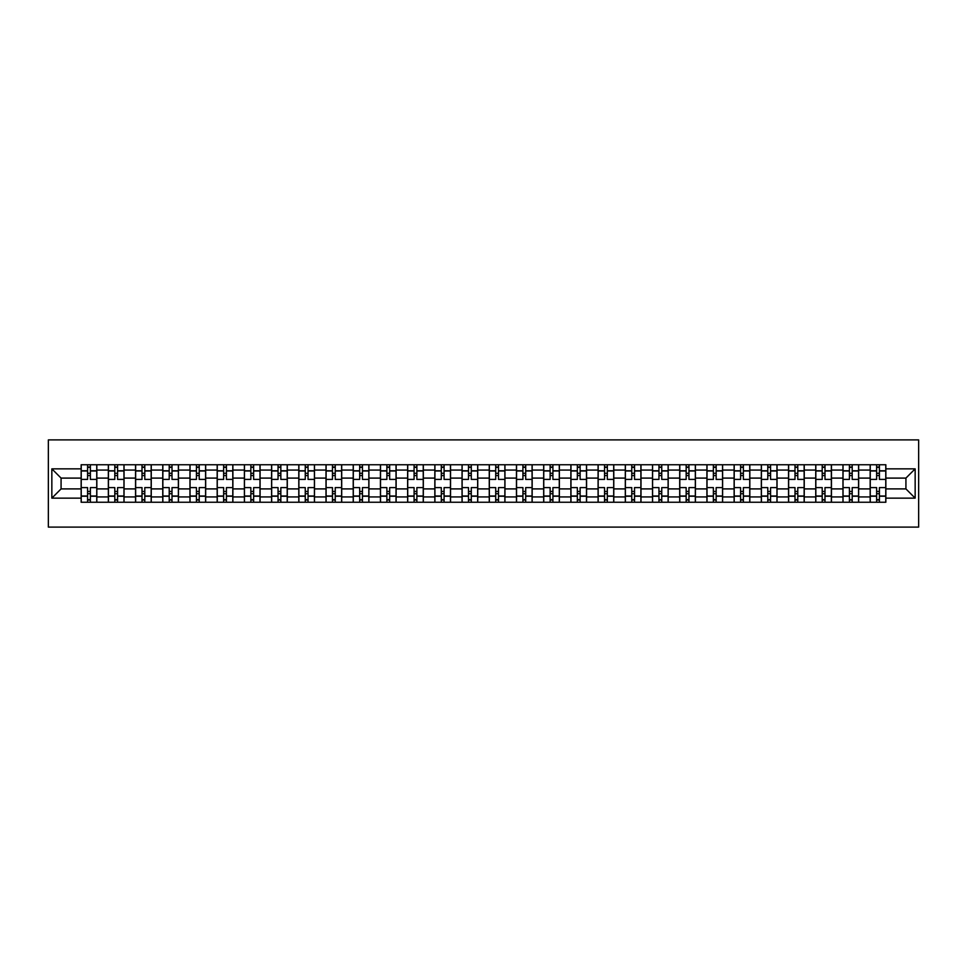 <?xml version="1.0" encoding="UTF-8"?>
<svg xmlns="http://www.w3.org/2000/svg" width="967" height="967" viewBox="0 0 967 967"><rect width="100%" height="100%" fill="white"/><g stroke="black" fill="none" stroke-linecap="round" stroke-linejoin="round"><path stroke-width="1.45" d="M48.35 527.1L918.65 527.1L918.65 439.9L48.35 439.9L48.35 527.1M108.352 502.248L108.352 470.071L96.833 470.071L96.833 502.248M96.833 470.071L96.833 464.752M108.352 470.071L108.352 464.752M124.042 464.752L124.042 502.248M135.549 502.248L135.549 464.752M151.251 464.752L151.251 502.248M162.758 502.248L162.758 464.752M178.46 464.752L178.46 502.248M189.967 502.248L189.967 464.752M205.669 464.752L205.669 502.248M217.176 502.248L217.176 464.752M232.878 464.752L232.878 502.248M244.385 502.248L244.385 464.752M260.087 464.752L260.087 502.248M271.594 502.248L271.594 464.752M287.296 464.752L287.296 502.248M298.803 502.248L298.803 464.752M314.493 464.752L314.493 502.248M326.012 502.248L326.012 464.752M341.702 464.752L341.702 502.248M353.221 502.248L353.221 464.752M368.91 464.752L368.91 502.248M380.43 502.248L380.43 464.752M396.119 464.752L396.119 502.248M407.627 502.248L407.627 464.752M423.328 464.752L423.328 502.248M434.836 502.248L434.836 464.752M450.537 464.752L450.537 502.248M462.045 502.248L462.045 464.752M477.746 464.752L477.746 502.248M489.254 502.248L489.254 464.752M504.955 464.752L504.955 502.248M516.463 502.248L516.463 464.752M532.164 464.752L532.164 502.248M543.672 502.248L543.672 464.752M559.373 464.752L559.373 502.248M570.881 502.248L570.881 464.752M586.57 464.752L586.57 502.248M598.09 502.248L598.09 464.752M613.779 464.752L613.779 502.248M625.298 502.248L625.298 464.752M640.988 464.752L640.988 502.248M652.507 502.248L652.507 464.752M668.197 464.752L668.197 502.248M679.704 502.248L679.704 464.752M695.406 464.752L695.406 502.248M706.913 502.248L706.913 464.752M722.615 464.752L722.615 502.248M734.122 502.248L734.122 464.752M749.824 464.752L749.824 502.248M761.331 502.248L761.331 464.752M777.033 464.752L777.033 502.248M788.54 502.248L788.54 464.752M804.242 464.752L804.242 502.248M815.749 502.248L815.749 464.752M831.451 464.752L831.451 502.248M842.958 502.248L842.958 464.752M858.648 464.752L858.648 502.248M870.167 502.248L870.167 464.752M870.167 488.903L858.648 488.903M842.958 488.903L831.451 488.903M815.749 488.903L804.242 488.903M788.54 488.903L777.033 488.903M761.331 488.903L749.824 488.903M734.122 488.903L722.615 488.903M706.913 488.903L695.406 488.903M679.704 488.903L668.197 488.903M652.507 488.903L640.988 488.903M625.298 488.903L613.779 488.903M598.09 488.903L586.57 488.903M570.881 488.903L559.373 488.903M543.672 488.903L532.164 488.903M516.463 488.903L504.955 488.903M489.254 488.903L477.746 488.903M462.045 488.903L450.537 488.903M434.836 488.903L423.328 488.903M407.627 488.903L396.119 488.903M380.43 488.903L368.91 488.903M353.221 488.903L341.702 488.903M326.012 488.903L314.493 488.903M298.803 488.903L287.296 488.903M271.594 488.903L260.087 488.903M244.385 488.903L232.878 488.903M217.176 488.903L205.669 488.903M189.967 488.903L178.46 488.903M162.758 488.903L151.251 488.903M135.549 488.903L124.042 488.903M108.352 488.903L96.833 488.903M870.167 478.097L858.648 478.097M842.958 478.097L831.451 478.097M815.749 478.097L804.242 478.097M788.54 478.097L777.033 478.097M761.331 478.097L749.824 478.097M734.122 478.097L722.615 478.097M706.913 478.097L695.406 478.097M679.704 478.097L668.197 478.097M652.507 478.097L640.988 478.097M625.298 478.097L613.779 478.097M598.09 478.097L586.57 478.097M570.881 478.097L559.373 478.097M543.672 478.097L532.164 478.097M516.463 478.097L504.955 478.097M489.254 478.097L477.746 478.097M462.045 478.097L450.537 478.097M434.836 478.097L423.328 478.097M407.627 478.097L396.119 478.097M380.43 478.097L368.91 478.097M353.221 478.097L341.702 478.097M326.012 478.097L314.493 478.097M298.803 478.097L287.296 478.097M271.594 478.097L260.087 478.097M244.385 478.097L232.878 478.097M217.176 478.097L205.669 478.097M189.967 478.097L178.46 478.097M162.758 478.097L151.251 478.097M135.549 478.097L124.042 478.097M108.352 478.097L96.833 478.097M61.078 488.903L81.143 488.903L81.143 478.097L61.078 478.097L61.078 488.903L51.843 498.15L51.843 468.85L81.143 468.85L81.143 478.097M885.857 478.097L885.857 488.903L905.922 488.903L905.922 478.097L885.857 478.097L885.857 464.752L81.143 464.752L81.143 468.85M885.857 468.85L915.157 468.85L915.157 498.15L885.857 498.15L885.857 488.903M81.143 488.903L81.143 502.248L885.857 502.248L885.857 498.15M81.143 498.15L51.843 498.15M90.378 499.637L87.586 499.637M87.586 467.363L90.378 467.363M117.587 499.637L114.795 499.637M114.795 467.363L117.587 467.363M144.796 499.637L142.004 499.637M142.004 467.363L144.796 467.363M172.005 499.637L169.213 499.637M169.213 467.363L172.005 467.363M199.214 499.637L196.422 499.637M196.422 467.363L199.214 467.363M226.423 499.637L223.631 499.637M223.631 467.363L226.423 467.363M253.632 499.637L250.84 499.637M250.84 467.363L253.632 467.363M280.841 499.637L278.049 499.637M278.049 467.363L280.841 467.363M308.05 499.637L305.258 499.637M305.258 467.363L308.05 467.363M335.247 499.637L332.467 499.637M332.467 467.363L335.247 467.363M362.456 499.637L359.676 499.637M359.676 467.363L362.456 467.363M389.665 499.637L386.873 499.637M386.873 467.363L389.665 467.363M416.874 499.637L414.081 499.637M414.081 467.363L416.874 467.363M444.083 499.637L441.29 499.637M441.29 467.363L444.083 467.363M471.292 499.637L468.499 499.637M468.499 467.363L471.292 467.363M498.501 499.637L495.708 499.637M495.708 467.363L498.501 467.363M525.71 499.637L522.917 499.637M522.917 467.363L525.71 467.363M552.919 499.637L550.126 499.637M550.126 467.363L552.919 467.363M580.127 499.637L577.335 499.637M577.335 467.363L580.127 467.363M607.324 499.637L604.544 499.637M604.544 467.363L607.324 467.363M634.533 499.637L631.753 499.637M631.753 467.363L634.533 467.363M661.742 499.637L658.95 499.637M658.95 467.363L661.742 467.363M688.951 499.637L686.159 499.637M686.159 467.363L688.951 467.363M716.16 499.637L713.368 499.637M713.368 467.363L716.16 467.363M743.369 499.637L740.577 499.637M740.577 467.363L743.369 467.363M770.578 499.637L767.786 499.637M767.786 467.363L770.578 467.363M797.787 499.637L794.995 499.637M794.995 467.363L797.787 467.363M824.996 499.637L822.204 499.637M822.204 467.363L824.996 467.363M852.205 499.637L849.413 499.637M849.413 467.363L852.205 467.363M879.414 499.637L876.622 499.637M876.622 467.363L879.414 467.363M51.843 468.85L61.078 478.097M905.922 488.903L915.157 498.15M905.922 478.097L915.157 468.85M96.748 502.248L96.748 479.402L90.378 479.402L90.378 464.752M87.586 464.752L87.586 479.402L81.228 479.402L81.228 464.752M96.748 479.402L96.748 464.752M81.228 502.248L81.228 487.598L87.586 487.598L87.586 502.248M90.378 502.248L90.378 487.598L96.748 487.598M87.586 475.559L90.378 475.559M81.228 487.598L81.228 479.402M90.378 491.441L87.586 491.441M90.378 499.987L87.586 499.987M87.586 493.702L90.378 493.702M90.378 473.298L87.586 473.298M87.586 467.013L90.378 467.013M123.957 502.248L123.957 479.402L117.587 479.402L117.587 464.752M114.795 464.752L114.795 479.402L108.437 479.402L108.437 464.752M123.957 479.402L123.957 464.752M108.437 502.248L108.437 487.598L114.795 487.598L114.795 502.248M117.587 502.248L117.587 487.598L123.957 487.598M114.795 475.559L117.587 475.559M108.437 487.598L108.437 479.402M117.587 491.441L114.795 491.441M117.587 499.987L114.795 499.987M114.795 493.702L117.587 493.702M117.587 473.298L114.795 473.298M114.795 467.013L117.587 467.013M151.166 502.248L151.166 479.402L144.796 479.402L144.796 464.752M142.004 464.752L142.004 479.402L135.646 479.402L135.646 464.752M151.166 479.402L151.166 464.752M135.646 502.248L135.646 487.598L142.004 487.598L142.004 502.248M144.796 502.248L144.796 487.598L151.166 487.598M142.004 475.559L144.796 475.559M135.646 487.598L135.646 479.402M144.796 491.441L142.004 491.441M144.796 499.987L142.004 499.987M142.004 493.702L144.796 493.702M144.796 473.298L142.004 473.298M142.004 467.013L144.796 467.013M178.375 502.248L178.375 479.402L172.005 479.402L172.005 464.752M169.213 464.752L169.213 479.402L162.855 479.402L162.855 464.752M178.375 479.402L178.375 464.752M162.855 502.248L162.855 487.598L169.213 487.598L169.213 502.248M172.005 502.248L172.005 487.598L178.375 487.598M169.213 475.559L172.005 475.559M162.855 487.598L162.855 479.402M172.005 491.441L169.213 491.441M172.005 499.987L169.213 499.987M169.213 493.702L172.005 493.702M172.005 473.298L169.213 473.298M169.213 467.013L172.005 467.013M205.584 502.248L205.584 479.402L199.214 479.402L199.214 464.752M196.422 464.752L196.422 479.402L190.052 479.402L190.052 464.752M205.584 479.402L205.584 464.752M190.052 502.248L190.052 487.598L196.422 487.598L196.422 502.248M199.214 502.248L199.214 487.598L205.584 487.598M196.422 475.559L199.214 475.559M190.052 487.598L190.052 479.402M199.214 491.441L196.422 491.441M199.214 499.987L196.422 499.987M196.422 493.702L199.214 493.702M199.214 473.298L196.422 473.298M196.422 467.013L199.214 467.013M232.793 502.248L232.793 479.402L226.423 479.402L226.423 464.752M223.631 464.752L223.631 479.402L217.261 479.402L217.261 464.752M232.793 479.402L232.793 464.752M217.261 502.248L217.261 487.598L223.631 487.598L223.631 502.248M226.423 502.248L226.423 487.598L232.793 487.598M223.631 475.559L226.423 475.559M217.261 487.598L217.261 479.402M226.423 491.441L223.631 491.441M226.423 499.987L223.631 499.987M223.631 493.702L226.423 493.702M226.423 473.298L223.631 473.298M223.631 467.013L226.423 467.013M259.99 502.248L259.99 479.402L253.632 479.402L253.632 464.752M250.84 464.752L250.84 479.402L244.47 479.402L244.47 464.752M259.99 479.402L259.99 464.752M244.47 502.248L244.47 487.598L250.84 487.598L250.84 502.248M253.632 502.248L253.632 487.598L259.99 487.598M250.84 475.559L253.632 475.559M244.47 487.598L244.47 479.402M253.632 491.441L250.84 491.441M253.632 499.987L250.84 499.987M250.84 493.702L253.632 493.702M253.632 473.298L250.84 473.298M250.84 467.013L253.632 467.013M287.199 502.248L287.199 479.402L280.841 479.402L280.841 464.752M278.049 464.752L278.049 479.402L271.679 479.402L271.679 464.752M287.199 479.402L287.199 464.752M271.679 502.248L271.679 487.598L278.049 487.598L278.049 502.248M280.841 502.248L280.841 487.598L287.199 487.598M278.049 475.559L280.841 475.559M271.679 487.598L271.679 479.402M280.841 491.441L278.049 491.441M280.841 499.987L278.049 499.987M278.049 493.702L280.841 493.702M280.841 473.298L278.049 473.298M278.049 467.013L280.841 467.013M314.408 502.248L314.408 479.402L308.05 479.402L308.05 464.752M305.258 464.752L305.258 479.402L298.888 479.402L298.888 464.752M314.408 479.402L314.408 464.752M298.888 502.248L298.888 487.598L305.258 487.598L305.258 502.248M308.05 502.248L308.05 487.598L314.408 487.598M305.258 475.559L308.05 475.559M298.888 487.598L298.888 479.402M308.05 491.441L305.258 491.441M308.05 499.987L305.258 499.987M305.258 493.702L308.05 493.702M308.05 473.298L305.258 473.298M305.258 467.013L308.05 467.013M341.617 502.248L341.617 479.402L335.247 479.402L335.247 464.752M332.467 464.752L332.467 479.402L326.097 479.402L326.097 464.752M341.617 479.402L341.617 464.752M326.097 502.248L326.097 487.598L332.467 487.598L332.467 502.248M335.247 502.248L335.247 487.598L341.617 487.598M332.467 475.559L335.247 475.559M326.097 487.598L326.097 479.402M335.247 491.441L332.467 491.441M335.247 499.987L332.467 499.987M332.467 493.702L335.247 493.702M335.247 473.298L332.467 473.298M332.467 467.013L335.247 467.013M368.826 502.248L368.826 479.402L362.456 479.402L362.456 464.752M359.676 464.752L359.676 479.402L353.306 479.402L353.306 464.752M368.826 479.402L368.826 464.752M353.306 502.248L353.306 487.598L359.676 487.598L359.676 502.248M362.456 502.248L362.456 487.598L368.826 487.598M359.676 475.559L362.456 475.559M353.306 487.598L353.306 479.402M362.456 491.441L359.676 491.441M362.456 499.987L359.676 499.987M359.676 493.702L362.456 493.702M362.456 473.298L359.676 473.298M359.676 467.013L362.456 467.013M396.035 502.248L396.035 479.402L389.665 479.402L389.665 464.752M386.873 464.752L386.873 479.402L380.514 479.402L380.514 464.752M396.035 479.402L396.035 464.752M380.514 502.248L380.514 487.598L386.873 487.598L386.873 502.248M389.665 502.248L389.665 487.598L396.035 487.598M386.873 475.559L389.665 475.559M380.514 487.598L380.514 479.402M389.665 491.441L386.873 491.441M389.665 499.987L386.873 499.987M386.873 493.702L389.665 493.702M389.665 473.298L386.873 473.298M386.873 467.013L389.665 467.013M423.244 502.248L423.244 479.402L416.874 479.402L416.874 464.752M414.081 464.752L414.081 479.402L407.723 479.402L407.723 464.752M423.244 479.402L423.244 464.752M407.723 502.248L407.723 487.598L414.081 487.598L414.081 502.248M416.874 502.248L416.874 487.598L423.244 487.598M414.081 475.559L416.874 475.559M407.723 487.598L407.723 479.402M416.874 491.441L414.081 491.441M416.874 499.987L414.081 499.987M414.081 493.702L416.874 493.702M416.874 473.298L414.081 473.298M414.081 467.013L416.874 467.013M450.453 502.248L450.453 479.402L444.083 479.402L444.083 464.752M441.29 464.752L441.29 479.402L434.932 479.402L434.932 464.752M450.453 479.402L450.453 464.752M434.932 502.248L434.932 487.598L441.29 487.598L441.29 502.248M444.083 502.248L444.083 487.598L450.453 487.598M441.29 475.559L444.083 475.559M434.932 487.598L434.932 479.402M444.083 491.441L441.29 491.441M444.083 499.987L441.29 499.987M441.29 493.702L444.083 493.702M444.083 473.298L441.29 473.298M441.29 467.013L444.083 467.013M477.662 502.248L477.662 479.402L471.292 479.402L471.292 464.752M468.499 464.752L468.499 479.402L462.129 479.402L462.129 464.752M477.662 479.402L477.662 464.752M462.129 502.248L462.129 487.598L468.499 487.598L468.499 502.248M471.292 502.248L471.292 487.598L477.662 487.598M468.499 475.559L471.292 475.559M462.129 487.598L462.129 479.402M471.292 491.441L468.499 491.441M471.292 499.987L468.499 499.987M468.499 493.702L471.292 493.702M471.292 473.298L468.499 473.298M468.499 467.013L471.292 467.013M504.871 502.248L504.871 479.402L498.501 479.402L498.501 464.752M495.708 464.752L495.708 479.402L489.338 479.402L489.338 464.752M504.871 479.402L504.871 464.752M489.338 502.248L489.338 487.598L495.708 487.598L495.708 502.248M498.501 502.248L498.501 487.598L504.871 487.598M495.708 475.559L498.501 475.559M489.338 487.598L489.338 479.402M498.501 491.441L495.708 491.441M498.501 499.987L495.708 499.987M495.708 493.702L498.501 493.702M498.501 473.298L495.708 473.298M495.708 467.013L498.501 467.013M532.068 502.248L532.068 479.402L525.71 479.402L525.71 464.752M522.917 464.752L522.917 479.402L516.547 479.402L516.547 464.752M532.068 479.402L532.068 464.752M516.547 502.248L516.547 487.598L522.917 487.598L522.917 502.248M525.71 502.248L525.71 487.598L532.068 487.598M522.917 475.559L525.71 475.559M516.547 487.598L516.547 479.402M525.71 491.441L522.917 491.441M525.71 499.987L522.917 499.987M522.917 493.702L525.71 493.702M525.71 473.298L522.917 473.298M522.917 467.013L525.71 467.013M559.277 502.248L559.277 479.402L552.919 479.402L552.919 464.752M550.126 464.752L550.126 479.402L543.756 479.402L543.756 464.752M559.277 479.402L559.277 464.752M543.756 502.248L543.756 487.598L550.126 487.598L550.126 502.248M552.919 502.248L552.919 487.598L559.277 487.598M550.126 475.559L552.919 475.559M543.756 487.598L543.756 479.402M552.919 491.441L550.126 491.441M552.919 499.987L550.126 499.987M550.126 493.702L552.919 493.702M552.919 473.298L550.126 473.298M550.126 467.013L552.919 467.013M586.486 502.248L586.486 479.402L580.127 479.402L580.127 464.752M577.335 464.752L577.335 479.402L570.965 479.402L570.965 464.752M586.486 479.402L586.486 464.752M570.965 502.248L570.965 487.598L577.335 487.598L577.335 502.248M580.127 502.248L580.127 487.598L586.486 487.598M577.335 475.559L580.127 475.559M570.965 487.598L570.965 479.402M580.127 491.441L577.335 491.441M580.127 499.987L577.335 499.987M577.335 493.702L580.127 493.702M580.127 473.298L577.335 473.298M577.335 467.013L580.127 467.013M613.694 502.248L613.694 479.402L607.324 479.402L607.324 464.752M604.544 464.752L604.544 479.402L598.174 479.402L598.174 464.752M613.694 479.402L613.694 464.752M598.174 502.248L598.174 487.598L604.544 487.598L604.544 502.248M607.324 502.248L607.324 487.598L613.694 487.598M604.544 475.559L607.324 475.559M598.174 487.598L598.174 479.402M607.324 491.441L604.544 491.441M607.324 499.987L604.544 499.987M604.544 493.702L607.324 493.702M607.324 473.298L604.544 473.298M604.544 467.013L607.324 467.013M640.903 502.248L640.903 479.402L634.533 479.402L634.533 464.752M631.753 464.752L631.753 479.402L625.383 479.402L625.383 464.752M640.903 479.402L640.903 464.752M625.383 502.248L625.383 487.598L631.753 487.598L631.753 502.248M634.533 502.248L634.533 487.598L640.903 487.598M631.753 475.559L634.533 475.559M625.383 487.598L625.383 479.402M634.533 491.441L631.753 491.441M634.533 499.987L631.753 499.987M631.753 493.702L634.533 493.702M634.533 473.298L631.753 473.298M631.753 467.013L634.533 467.013M668.112 502.248L668.112 479.402L661.742 479.402L661.742 464.752M658.95 464.752L658.95 479.402L652.592 479.402L652.592 464.752M668.112 479.402L668.112 464.752M652.592 502.248L652.592 487.598L658.95 487.598L658.95 502.248M661.742 502.248L661.742 487.598L668.112 487.598M658.95 475.559L661.742 475.559M652.592 487.598L652.592 479.402M661.742 491.441L658.95 491.441M661.742 499.987L658.95 499.987M658.95 493.702L661.742 493.702M661.742 473.298L658.95 473.298M658.95 467.013L661.742 467.013M695.321 502.248L695.321 479.402L688.951 479.402L688.951 464.752M686.159 464.752L686.159 479.402L679.801 479.402L679.801 464.752M695.321 479.402L695.321 464.752M679.801 502.248L679.801 487.598L686.159 487.598L686.159 502.248M688.951 502.248L688.951 487.598L695.321 487.598M686.159 475.559L688.951 475.559M679.801 487.598L679.801 479.402M688.951 491.441L686.159 491.441M688.951 499.987L686.159 499.987M686.159 493.702L688.951 493.702M688.951 473.298L686.159 473.298M686.159 467.013L688.951 467.013M722.53 502.248L722.53 479.402L716.16 479.402L716.16 464.752M713.368 464.752L713.368 479.402L707.01 479.402L707.01 464.752M722.53 479.402L722.53 464.752M707.01 502.248L707.01 487.598L713.368 487.598L713.368 502.248M716.16 502.248L716.16 487.598L722.53 487.598M713.368 475.559L716.16 475.559M707.01 487.598L707.01 479.402M716.16 491.441L713.368 491.441M716.16 499.987L713.368 499.987M713.368 493.702L716.16 493.702M716.16 473.298L713.368 473.298M713.368 467.013L716.16 467.013M749.739 502.248L749.739 479.402L743.369 479.402L743.369 464.752M740.577 464.752L740.577 479.402L734.207 479.402L734.207 464.752M749.739 479.402L749.739 464.752M734.207 502.248L734.207 487.598L740.577 487.598L740.577 502.248M743.369 502.248L743.369 487.598L749.739 487.598M740.577 475.559L743.369 475.559M734.207 487.598L734.207 479.402M743.369 491.441L740.577 491.441M743.369 499.987L740.577 499.987M740.577 493.702L743.369 493.702M743.369 473.298L740.577 473.298M740.577 467.013L743.369 467.013M776.948 502.248L776.948 479.402L770.578 479.402L770.578 464.752M767.786 464.752L767.786 479.402L761.416 479.402L761.416 464.752M776.948 479.402L776.948 464.752M761.416 502.248L761.416 487.598L767.786 487.598L767.786 502.248M770.578 502.248L770.578 487.598L776.948 487.598M767.786 475.559L770.578 475.559M761.416 487.598L761.416 479.402M770.578 491.441L767.786 491.441M770.578 499.987L767.786 499.987M767.786 493.702L770.578 493.702M770.578 473.298L767.786 473.298M767.786 467.013L770.578 467.013M804.145 502.248L804.145 479.402L797.787 479.402L797.787 464.752M794.995 464.752L794.995 479.402L788.625 479.402L788.625 464.752M804.145 479.402L804.145 464.752M788.625 502.248L788.625 487.598L794.995 487.598L794.995 502.248M797.787 502.248L797.787 487.598L804.145 487.598M794.995 475.559L797.787 475.559M788.625 487.598L788.625 479.402M797.787 491.441L794.995 491.441M797.787 499.987L794.995 499.987M794.995 493.702L797.787 493.702M797.787 473.298L794.995 473.298M794.995 467.013L797.787 467.013M831.354 502.248L831.354 479.402L824.996 479.402L824.996 464.752M822.204 464.752L822.204 479.402L815.834 479.402L815.834 464.752M831.354 479.402L831.354 464.752M815.834 502.248L815.834 487.598L822.204 487.598L822.204 502.248M824.996 502.248L824.996 487.598L831.354 487.598M822.204 475.559L824.996 475.559M815.834 487.598L815.834 479.402M824.996 491.441L822.204 491.441M824.996 499.987L822.204 499.987M822.204 493.702L824.996 493.702M824.996 473.298L822.204 473.298M822.204 467.013L824.996 467.013M858.563 502.248L858.563 479.402L852.205 479.402L852.205 464.752M849.413 464.752L849.413 479.402L843.043 479.402L843.043 464.752M858.563 479.402L858.563 464.752M843.043 502.248L843.043 487.598L849.413 487.598L849.413 502.248M852.205 502.248L852.205 487.598L858.563 487.598M849.413 475.559L852.205 475.559M843.043 487.598L843.043 479.402M852.205 491.441L849.413 491.441M852.205 499.987L849.413 499.987M849.413 493.702L852.205 493.702M852.205 473.298L849.413 473.298M849.413 467.013L852.205 467.013M885.772 502.248L885.772 479.402L879.414 479.402L879.414 464.752M876.622 464.752L876.622 479.402L870.252 479.402L870.252 464.752M885.772 479.402L885.772 464.752M870.252 502.248L870.252 487.598L876.622 487.598L876.622 502.248M879.414 502.248L879.414 487.598L885.772 487.598M876.622 475.559L879.414 475.559M870.252 487.598L870.252 479.402M879.414 491.441L876.622 491.441M879.414 499.987L876.622 499.987M876.622 493.702L879.414 493.702M879.414 473.298L876.622 473.298M876.622 467.013L879.414 467.013M842.958 470.071L831.451 470.071M815.749 470.071L804.242 470.071M788.54 470.071L777.033 470.071M761.331 470.071L749.824 470.071M734.122 470.071L722.615 470.071M706.913 470.071L695.406 470.071M679.704 470.071L668.197 470.071M652.507 470.071L640.988 470.071M625.298 470.071L613.779 470.071M598.09 470.071L586.57 470.071M570.881 470.071L559.373 470.071M543.672 470.071L532.164 470.071M516.463 470.071L504.955 470.071M489.254 470.071L477.746 470.071M462.045 470.071L450.537 470.071M434.836 470.071L423.328 470.071M407.627 470.071L396.119 470.071M380.43 470.071L368.91 470.071M353.221 470.071L341.702 470.071M326.012 470.071L314.493 470.071M298.803 470.071L287.296 470.071M271.594 470.071L260.087 470.071M244.385 470.071L232.878 470.071M217.176 470.071L205.669 470.071M189.967 470.071L178.46 470.071M162.758 470.071L151.251 470.071M135.549 470.071L124.042 470.071M870.167 470.071L858.648 470.071M842.958 496.929L831.451 496.929M815.749 496.929L804.242 496.929M788.54 496.929L777.033 496.929M761.331 496.929L749.824 496.929M734.122 496.929L722.615 496.929M706.913 496.929L695.406 496.929M679.704 496.929L668.197 496.929M652.507 496.929L640.988 496.929M625.298 496.929L613.779 496.929M598.09 496.929L586.57 496.929M570.881 496.929L559.373 496.929M543.672 496.929L532.164 496.929M516.463 496.929L504.955 496.929M489.254 496.929L477.746 496.929M462.045 496.929L450.537 496.929M434.836 496.929L423.328 496.929M407.627 496.929L396.119 496.929M380.43 496.929L368.91 496.929M353.221 496.929L341.702 496.929M326.012 496.929L314.493 496.929M298.803 496.929L287.296 496.929M271.594 496.929L260.087 496.929M244.385 496.929L232.878 496.929M217.176 496.929L205.669 496.929M189.967 496.929L178.46 496.929M162.758 496.929L151.251 496.929M135.549 496.929L124.042 496.929M108.352 496.929L96.833 496.929M870.167 496.929L858.648 496.929M96.748 470.772L90.378 470.772M87.586 470.772L81.228 470.772M87.586 471.002L81.228 471.002M87.586 495.998L81.228 495.998M87.586 496.228L81.228 496.228M96.748 496.228L90.378 496.228M96.748 471.002L90.378 471.002M96.748 495.998L90.378 495.998M123.957 470.772L117.587 470.772M114.795 470.772L108.437 470.772M114.795 471.002L108.437 471.002M114.795 495.998L108.437 495.998M114.795 496.228L108.437 496.228M123.957 496.228L117.587 496.228M123.957 471.002L117.587 471.002M123.957 495.998L117.587 495.998M151.166 470.772L144.796 470.772M142.004 470.772L135.646 470.772M142.004 471.002L135.646 471.002M142.004 495.998L135.646 495.998M142.004 496.228L135.646 496.228M151.166 496.228L144.796 496.228M151.166 471.002L144.796 471.002M151.166 495.998L144.796 495.998M178.375 470.772L172.005 470.772M169.213 470.772L162.855 470.772M169.213 471.002L162.855 471.002M169.213 495.998L162.855 495.998M169.213 496.228L162.855 496.228M178.375 496.228L172.005 496.228M178.375 471.002L172.005 471.002M178.375 495.998L172.005 495.998M205.584 470.772L199.214 470.772M196.422 470.772L190.052 470.772M196.422 471.002L190.052 471.002M196.422 495.998L190.052 495.998M196.422 496.228L190.052 496.228M205.584 496.228L199.214 496.228M205.584 471.002L199.214 471.002M205.584 495.998L199.214 495.998M232.793 470.772L226.423 470.772M223.631 470.772L217.261 470.772M223.631 471.002L217.261 471.002M223.631 495.998L217.261 495.998M223.631 496.228L217.261 496.228M232.793 496.228L226.423 496.228M232.793 471.002L226.423 471.002M232.793 495.998L226.423 495.998M259.99 470.772L253.632 470.772M250.84 470.772L244.47 470.772M250.84 471.002L244.47 471.002M250.84 495.998L244.47 495.998M250.84 496.228L244.47 496.228M259.99 496.228L253.632 496.228M259.99 471.002L253.632 471.002M259.99 495.998L253.632 495.998M287.199 470.772L280.841 470.772M278.049 470.772L271.679 470.772M278.049 471.002L271.679 471.002M278.049 495.998L271.679 495.998M278.049 496.228L271.679 496.228M287.199 496.228L280.841 496.228M287.199 471.002L280.841 471.002M287.199 495.998L280.841 495.998M314.408 470.772L308.05 470.772M305.258 470.772L298.888 470.772M305.258 471.002L298.888 471.002M305.258 495.998L298.888 495.998M305.258 496.228L298.888 496.228M314.408 496.228L308.05 496.228M314.408 471.002L308.05 471.002M314.408 495.998L308.05 495.998M341.617 470.772L335.247 470.772M332.467 470.772L326.097 470.772M332.467 471.002L326.097 471.002M332.467 495.998L326.097 495.998M332.467 496.228L326.097 496.228M341.617 496.228L335.247 496.228M341.617 471.002L335.247 471.002M341.617 495.998L335.247 495.998M368.826 470.772L362.456 470.772M359.676 470.772L353.306 470.772M359.676 471.002L353.306 471.002M359.676 495.998L353.306 495.998M359.676 496.228L353.306 496.228M368.826 496.228L362.456 496.228M368.826 471.002L362.456 471.002M368.826 495.998L362.456 495.998M396.035 470.772L389.665 470.772M386.873 470.772L380.514 470.772M386.873 471.002L380.514 471.002M386.873 495.998L380.514 495.998M386.873 496.228L380.514 496.228M396.035 496.228L389.665 496.228M396.035 471.002L389.665 471.002M396.035 495.998L389.665 495.998M423.244 470.772L416.874 470.772M414.081 470.772L407.723 470.772M414.081 471.002L407.723 471.002M414.081 495.998L407.723 495.998M414.081 496.228L407.723 496.228M423.244 496.228L416.874 496.228M423.244 471.002L416.874 471.002M423.244 495.998L416.874 495.998M450.453 470.772L444.083 470.772M441.29 470.772L434.932 470.772M441.29 471.002L434.932 471.002M441.29 495.998L434.932 495.998M441.29 496.228L434.932 496.228M450.453 496.228L444.083 496.228M450.453 471.002L444.083 471.002M450.453 495.998L444.083 495.998M477.662 470.772L471.292 470.772M468.499 470.772L462.129 470.772M468.499 471.002L462.129 471.002M468.499 495.998L462.129 495.998M468.499 496.228L462.129 496.228M477.662 496.228L471.292 496.228M477.662 471.002L471.292 471.002M477.662 495.998L471.292 495.998M504.871 470.772L498.501 470.772M495.708 470.772L489.338 470.772M495.708 471.002L489.338 471.002M495.708 495.998L489.338 495.998M495.708 496.228L489.338 496.228M504.871 496.228L498.501 496.228M504.871 471.002L498.501 471.002M504.871 495.998L498.501 495.998M532.068 470.772L525.71 470.772M522.917 470.772L516.547 470.772M522.917 471.002L516.547 471.002M522.917 495.998L516.547 495.998M522.917 496.228L516.547 496.228M532.068 496.228L525.71 496.228M532.068 471.002L525.71 471.002M532.068 495.998L525.71 495.998M559.277 470.772L552.919 470.772M550.126 470.772L543.756 470.772M550.126 471.002L543.756 471.002M550.126 495.998L543.756 495.998M550.126 496.228L543.756 496.228M559.277 496.228L552.919 496.228M559.277 471.002L552.919 471.002M559.277 495.998L552.919 495.998M586.486 470.772L580.127 470.772M577.335 470.772L570.965 470.772M577.335 471.002L570.965 471.002M577.335 495.998L570.965 495.998M577.335 496.228L570.965 496.228M586.486 496.228L580.127 496.228M586.486 471.002L580.127 471.002M586.486 495.998L580.127 495.998M613.694 470.772L607.324 470.772M604.544 470.772L598.174 470.772M604.544 471.002L598.174 471.002M604.544 495.998L598.174 495.998M604.544 496.228L598.174 496.228M613.694 496.228L607.324 496.228M613.694 471.002L607.324 471.002M613.694 495.998L607.324 495.998M640.903 470.772L634.533 470.772M631.753 470.772L625.383 470.772M631.753 471.002L625.383 471.002M631.753 495.998L625.383 495.998M631.753 496.228L625.383 496.228M640.903 496.228L634.533 496.228M640.903 471.002L634.533 471.002M640.903 495.998L634.533 495.998M668.112 470.772L661.742 470.772M658.95 470.772L652.592 470.772M658.95 471.002L652.592 471.002M658.95 495.998L652.592 495.998M658.95 496.228L652.592 496.228M668.112 496.228L661.742 496.228M668.112 471.002L661.742 471.002M668.112 495.998L661.742 495.998M695.321 470.772L688.951 470.772M686.159 470.772L679.801 470.772M686.159 471.002L679.801 471.002M686.159 495.998L679.801 495.998M686.159 496.228L679.801 496.228M695.321 496.228L688.951 496.228M695.321 471.002L688.951 471.002M695.321 495.998L688.951 495.998M722.53 470.772L716.16 470.772M713.368 470.772L707.01 470.772M713.368 471.002L707.01 471.002M713.368 495.998L707.01 495.998M713.368 496.228L707.01 496.228M722.53 496.228L716.16 496.228M722.53 471.002L716.16 471.002M722.53 495.998L716.16 495.998M749.739 470.772L743.369 470.772M740.577 470.772L734.207 470.772M740.577 471.002L734.207 471.002M740.577 495.998L734.207 495.998M740.577 496.228L734.207 496.228M749.739 496.228L743.369 496.228M749.739 471.002L743.369 471.002M749.739 495.998L743.369 495.998M776.948 470.772L770.578 470.772M767.786 470.772L761.416 470.772M767.786 471.002L761.416 471.002M767.786 495.998L761.416 495.998M767.786 496.228L761.416 496.228M776.948 496.228L770.578 496.228M776.948 471.002L770.578 471.002M776.948 495.998L770.578 495.998M804.145 470.772L797.787 470.772M794.995 470.772L788.625 470.772M794.995 471.002L788.625 471.002M794.995 495.998L788.625 495.998M794.995 496.228L788.625 496.228M804.145 496.228L797.787 496.228M804.145 471.002L797.787 471.002M804.145 495.998L797.787 495.998M831.354 470.772L824.996 470.772M822.204 470.772L815.834 470.772M822.204 471.002L815.834 471.002M822.204 495.998L815.834 495.998M822.204 496.228L815.834 496.228M831.354 496.228L824.996 496.228M831.354 471.002L824.996 471.002M831.354 495.998L824.996 495.998M858.563 470.772L852.205 470.772M849.413 470.772L843.043 470.772M849.413 471.002L843.043 471.002M849.413 495.998L843.043 495.998M849.413 496.228L843.043 496.228M858.563 496.228L852.205 496.228M858.563 471.002L852.205 471.002M858.563 495.998L852.205 495.998M885.772 470.772L879.414 470.772M876.622 470.772L870.252 470.772M876.622 471.002L870.252 471.002M876.622 495.998L870.252 495.998M876.622 496.228L870.252 496.228M885.772 496.228L879.414 496.228M885.772 471.002L879.414 471.002M885.772 495.998L879.414 495.998"/></g></svg>
